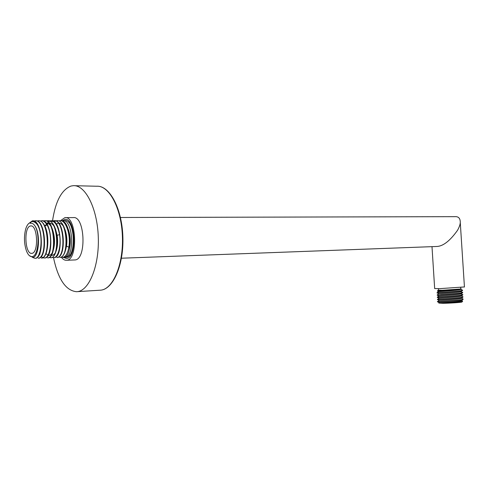 <?xml version="1.0" encoding="UTF-8"?>
<svg xmlns="http://www.w3.org/2000/svg" width="489" height="489" viewBox="0 0 489 489"><rect width="100%" height="100%" fill="white"/><g stroke="black" fill="none" stroke-linecap="round" stroke-linejoin="round"><path stroke-width="0.73" d="M52.519 220.869C55.471 201.321 61.632 189.714 70.997 186.046L73.319 185.679C85.251 184.75 97.232 207.984 98.277 236.627C99.469 265.264 89.389 290.454 77.464 291.64L76.614 291.719C65.819 290.692 58.118 279.36 53.521 257.703M454.959 216.664L455.051 216.658C458.59 216.444 460.332 218.43 460.283 222.617C460.137 224.671 459.226 227.22 457.557 230.258C450.21 240.612 443.419 246.016 437.172 246.462L436.341 246.499M60.514 220.673L64.921 217.623C76.584 215.545 78.368 260.111 66.632 260.258L66.59 260.258C64.707 260.423 62.934 259.39 61.278 257.159M65.483 217.623L73.228 217.605C85.007 215.539 86.785 259.793 74.921 259.946L74.316 259.971M464.434 286.945L439.868 288.632L434.666 288.559L431.995 246.658M70.269 255.888L69.701 255.148M68.857 222.617L69.389 221.853M63.209 257.355L66.541 258.479C77.293 258.29 75.636 217.495 64.951 219.408L62.146 220.759M30.465 225.979C23.558 226.804 24.915 254.665 31.803 253.333L31.883 253.32C38.857 253.076 37.659 224.604 30.734 225.942L30.465 225.979M29.328 255.606L32.873 257.379C39.016 257.031 40.648 234.029 35.037 226.016C40.342 234.579 38.13 256.603 32.054 256.609C29.902 256.762 28.056 254.91 26.498 251.046C24.114 243.974 23.833 236.694 25.642 229.219C26.785 225.398 28.331 223.228 30.294 222.703L30.33 223.357L31.113 221.804C33.289 221.12 35.385 222.14 37.415 224.854C35.874 222.061 34.199 220.716 32.39 220.808L28.747 223.51M35.037 226.016C33.594 223.736 32.023 222.85 30.33 223.357M30.294 222.703L31.113 221.804M37.415 224.854C43.46 234.219 41.461 258.351 35.116 258.326L35.52 258.314C44.56 257.929 42.629 219.537 32.561 220.802M41.327 258.119L41.803 258.094C48.332 258.045 50.361 233.571 43.796 224.182C42.25 221.853 40.593 220.722 38.808 220.777M38.295 220.845L37.415 221.132M34.743 220.863L35.19 220.796C45.33 219.115 47.439 257.813 38.264 258.216L38.668 258.204C47.812 257.862 45.783 219.335 35.648 220.796M35.055 258.333L32.531 257.422M37.891 220.845L38.338 220.783C48.533 219.17 50.618 257.758 41.406 258.106L41.748 258.1M47.635 220.796L46.785 221.065M47.549 257.905L48.026 257.88C57.286 257.978 55.208 218.876 45.043 220.747M43.478 221.01L44.585 220.753C54.811 218.883 56.92 257.862 47.629 257.892L47.971 257.886M46.589 220.985L47.69 220.735C57.916 218.705 60.055 257.874 50.722 257.789L51.119 257.77C55.471 257.642 58.668 245.6 56.834 234.702C55.123 225.673 52.219 221.016 48.136 220.735M50.715 220.783L49.878 221.046M49.682 221.138L48.344 222.079M48.148 222.269L46.816 223.962M49.273 257.422L51.058 257.776M49.682 220.967L50.777 220.722C54.896 220.955 57.818 225.6 59.548 234.653C61.382 245.533 58.167 257.55 53.796 257.679L52.164 257.434M39.762 253.479L40.055 254.078M44.444 258.009L44.927 257.984C54.175 257.96 52.054 218.889 41.871 220.765M41.021 220.826L41.461 220.765C43.276 220.673 44.97 221.804 46.541 224.164C53.124 233.534 51.082 257.947 44.523 258.003L42.873 257.734M42.671 257.63L41.253 256.487M39.358 253.473L39.193 253.106M53.784 220.765L52.959 221.022M52.763 221.114L51.431 222.037M53.735 257.685L54.187 257.666C63.552 257.312 61.541 219.115 51.229 220.716M52.763 220.949L53.845 220.704C64.218 218.95 66.29 257.208 56.858 257.575L57.25 257.556C66.663 257.147 64.658 219.188 54.297 220.698M54.297 221.829L55.63 221.004M55.825 220.924L56.901 220.692C67.323 219.011 69.389 257.043 59.902 257.465L60.3 257.452C63.112 256.804 65.068 253.406 66.174 247.257C68.271 235.509 63.374 219.903 57.354 220.686M59.817 257.477L60.239 257.458M63.521 257.348L64.016 257.324C73.411 256.994 70.966 218.705 60.538 220.673L60.453 220.673M59.481 220.735L59.939 220.673C65.997 219.793 70.966 235.417 68.845 247.189C67.733 253.32 65.758 256.713 62.922 257.361L61.308 257.141M61.92 220.82L62.763 220.661C73.008 218.693 75.117 256.933 65.251 257.281L64.328 257.263M65.929 257.263L66.473 257.238C76.541 257.025 74.976 218.864 64.976 220.649L63.258 220.661M46.259 223.21C47.794 223.063 49.248 223.919 50.618 225.784M52.292 228.852C54.964 236.499 55.233 243.846 53.093 250.906M51.81 253.485C50.703 255.05 49.505 255.661 48.209 255.307M47.885 255.191L45.984 253.571M45.801 225.808L46.797 224.573M47.054 224.329L49.028 223.241M49.389 223.186C50.935 223.051 52.402 223.931 53.778 225.826M55.465 228.968L57.176 235.288C58.02 241.187 57.708 246.315 56.241 250.68M54.951 253.32C53.839 254.916 52.629 255.551 51.321 255.221M56.333 224.145L58.319 223.155M58.68 223.112C60.275 223.033 61.773 223.98 63.167 225.967M64.915 229.365C66.797 234.647 67.335 240.233 66.522 246.132L65.618 249.965M68.368 229.5C70.667 236.542 70.911 243.461 69.096 250.264M460.809 288.999L442.417 290.277L438.48 290.203L438.382 288.675M438.48 290.148L442.172 290.301L461.023 289.207C459.611 289.659 448.358 290.545 441.854 290.876L437.368 291.022M461.237 289.042L460.803 288.95M460.84 289.347L460.504 289.543C457.783 290.429 436.506 291.811 438.627 291.646M462.453 292.3L460.638 291.768C457.906 292.685 436.714 294.042 438.761 293.852L437.227 294.885M462.594 294.506L460.766 293.993C457.967 294.946 436.885 296.279 438.896 296.053L437.19 295.197M437.148 295.179L441.659 294.977C448.59 294.58 460.467 293.583 462.386 292.948L462.673 292.642M437.007 292.972L441.518 292.746C448.401 292.336 460.473 291.322 462.264 290.717L462.527 290.429M462.472 290.13L462.521 290.325C461.909 290.894 448.792 292.031 441.5 292.459L437.032 292.691L438.749 293.846M462.759 292.446L462.667 292.55C461.977 293.149 449.012 294.274 441.64 294.69L437.19 295.173M437.282 297.379L441.799 297.208C448.645 296.835 460.565 295.839 462.521 295.173L462.814 294.855M462.9 294.659L462.808 294.769C462.019 295.411 449.214 296.517 441.781 296.927L437.313 297.092M437.423 299.58L441.946 299.445C448.621 299.103 460.681 298.088 462.649 297.404L462.955 297.067M462.722 296.713L462.949 296.988C462.105 297.667 449.263 298.779 441.928 299.158L437.453 299.292M437.594 301.493C434.77 301.951 461.757 300.325 463.095 299.213L462.839 298.92M463.101 299.28L462.783 299.635C459.574 300.759 435.51 302.178 437.557 301.786M463.04 296.872L461.274 295.992L460.907 296.224C458.095 297.202 437.099 298.51 439.03 298.253L437.331 297.404M463.181 299.091L461.408 298.204L461.035 298.449C458.175 299.464 437.27 300.741 439.171 300.46L437.484 299.616M438.767 303.003L442.783 303.021C449.214 302.807 461.298 301.854 462.655 301.242L461.561 300.423L461.164 300.68C458.279 301.719 437.478 302.972 439.305 302.667L437.637 301.823M438.841 303.064L443.003 303.308C449.373 303.241 460.809 302.477 461.934 302.043L462.655 301.242M100.025 290.234L100.899 290.154C113.173 288.95 123.57 264.237 122.397 236.187C121.376 208.118 109.114 185.343 96.834 186.236L74.738 185.716M44.811 225.997L46.541 224.164M57.176 235.288L59.548 234.653M66.522 246.132L68.845 247.189M77.464 291.64L100.899 290.154C113.625 288.858 124.017 264.103 122.849 236.187C121.828 208.259 109.573 185.423 96.834 186.236M120.459 217.489L455.051 216.664M121.455 258.216L437.123 246.468M66.59 260.258L74.884 259.952M460.277 222.617L464.44 287.043M64.951 219.408L65.465 219.402M44.866 257.996L44.468 258.009M66.406 257.245L65.19 257.287M63.955 257.33L62.861 257.367M31.064 225.942L30.734 225.942M460.815 289.078L460.711 287.465M437.429 291.047L438.609 291.633M461.017 289.207L460.522 289.525M460.656 291.756L462.258 290.717M460.772 293.993L462.38 292.948M438.095 290.301L437.459 291.004M437.087 292.685L438.676 291.646M437.38 297.086L438.969 296.047M460.846 289.354L462.612 290.228M460.901 296.218L462.515 295.179M461.035 298.449L462.649 297.404M461.164 300.68L462.777 299.641M439.085 298.272L437.527 299.286M439.214 300.478L437.673 301.481M439.354 302.691L438.92 302.972"/></g></svg>
